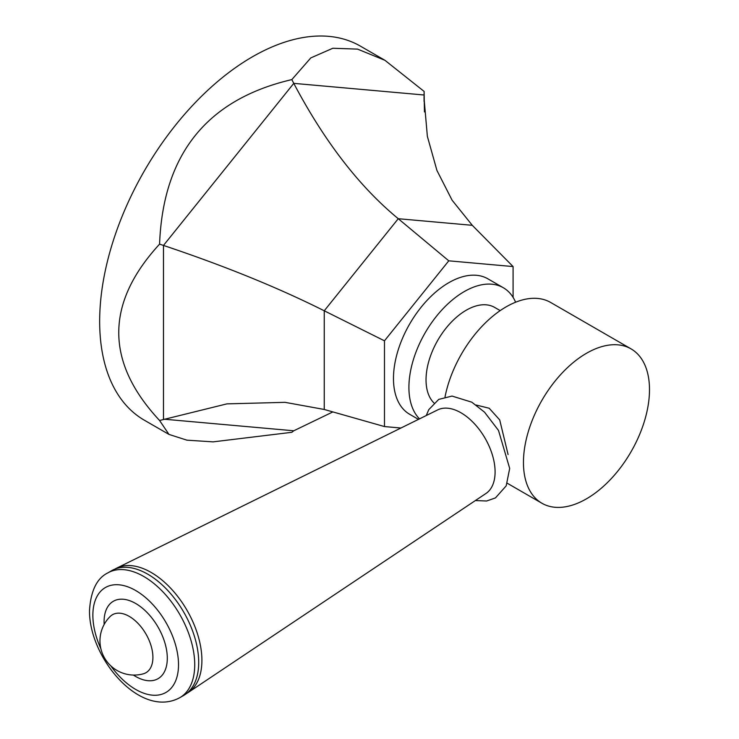 <?xml version="1.0" encoding="UTF-8"?>
<svg xmlns="http://www.w3.org/2000/svg" width="739" height="739" viewBox="0 0 739 739"><rect width="100%" height="100%" fill="white"/><g stroke="black" fill="none" stroke-linecap="round" stroke-linejoin="round"><path stroke-width="1.11" d="M513.088 297.364L513.088 266.567L448.776 260.821L398.256 218.707L324.245 310.786L324.245 409.471L384.474 426.56L384.474 340.818L324.245 310.786C278.104 287.665 224.517 265.874 163.485 245.431L159.578 244.138C105.15 303.323 105.15 362.11 159.578 420.491L168.972 434.412L186.921 440.167L213.118 441.867L291.84 432.306L293.771 430.782L332.855 411.919M448.776 260.821L384.474 340.818M384.474 426.56L400.917 428.029M418.468 419.373L409.674 414.293A78.214 45.153 -60 0 1 397.684 351.625A78.214 45.153 -60 0 1 448.776 282.704A78.214 45.153 -60 0 1 487.888 278.825L503.314 287.739A78.214 45.153 120 0 0 464.212 291.609A78.214 45.153 -60 0 0 414.93 354.96A78.214 45.153 -60 0 0 419.503 418.865M513.088 266.567L472.276 225.312L452.092 200.195L436.934 170.46L427.364 136.345L424.038 98.222L424.103 91.414L384.954 60.312L357.565 49.116L332.827 48.257L310.796 57.91L291.84 79.6C207.105 99.331 163.014 154.183 159.578 244.138M324.245 409.471L285.023 402.33L226.873 403.882L159.578 420.491M472.276 225.312L398.256 218.707C359.33 186.616 324.495 141.5 293.771 83.359L291.84 79.6M424.445 111.922L424.103 91.414M168.972 434.412L144.391 420.232A215.991 124.697 -60 0 1 108.282 257.966A215.991 124.697 -60 0 1 235.584 67.6A215.991 124.697 -60 0 1 360.383 46.123L384.954 60.312M515.61 302.223A78.214 45.153 120 0 0 503.314 287.739M433.95 402.931A56.838 32.812 -60 0 1 426.033 379.837A56.838 32.812 120 0 1 450.845 322.638A56.838 32.812 120 0 1 494.64 307.406L500.192 310.611M507.268 483.241L541.909 503.241A89.123 51.453 -60 0 0 610.59 479.362A89.123 51.453 -60 0 0 649.498 389.675A89.123 51.453 120 0 0 631.032 348.873L550.657 302.463A89.123 51.453 120 0 0 489.43 319.091A89.123 51.453 120 0 0 445.035 396.88M631.032 348.873A89.123 51.453 120 0 0 562.361 372.752A89.123 51.453 120 0 0 523.452 462.448A89.123 51.453 -60 0 0 541.909 503.241M476.11 405.009L489.19 408.242L499.712 419.918L508.081 454.54M116.66 568.152A71.775 41.439 -120 0 1 171.466 589.075A71.775 41.439 -120 0 1 201.904 660.352A71.775 41.439 60 0 1 188.38 692.378L485.994 493.458A48.294 27.879 60 0 0 495.093 471.907A48.294 27.879 -120 0 0 474.614 423.946A48.294 27.879 -120 0 0 437.737 409.877L116.66 568.152A71.775 41.439 -120 0 0 114.924 569.095M188.38 692.378A71.775 41.439 60 0 1 186.699 693.404M198.699 662.412A72.025 41.587 60 0 1 183.78 695.381L179.808 697.681A72.025 41.587 60 0 0 194.727 664.712A72.025 41.587 -120 0 0 163.282 592.225A72.025 41.587 -120 0 0 107.783 572.928L111.755 570.628A72.025 41.587 -120 0 1 167.263 589.925A72.025 41.587 -120 0 1 198.699 662.412M424.057 101.437L424.057 94.998L293.771 83.359L163.485 245.431L163.485 419.142L293.771 430.782M100.837 648.602A60.57 34.973 60 0 1 92.865 615.254A60.57 34.973 -120 0 1 135.69 590.526A60.57 34.973 -120 0 1 178.515 664.712A60.57 34.973 60 0 1 155.292 695.27A60.57 34.973 60 0 1 110.804 665.857M133.399 675.058A44.7 25.81 60 0 0 167.3 658.237A44.7 25.81 -120 0 0 135.69 603.486A44.7 25.81 -120 0 0 104.079 621.73A44.7 25.81 60 0 0 104.162 624.427M152.908 657.377A33.477 19.334 -120 0 0 136.66 622.044A33.477 19.334 -120 0 0 110.222 616.446A34.197 34.197 0 0 0 143.338 673.811A33.477 19.334 60 0 0 152.908 657.377M426.255 415.54L428.777 409.646L438.726 399.393L452.056 396.076L471.796 402.182L484.516 412.15L498.492 430.412L509.688 468.424L506.187 485.856L495.453 497.91L486.668 500.996L475.353 500.571M107.783 572.928C96.846 578.314 90.749 590.858 89.502 610.58C88.966 657.627 140.17 719.195 179.808 697.681"/></g></svg>
